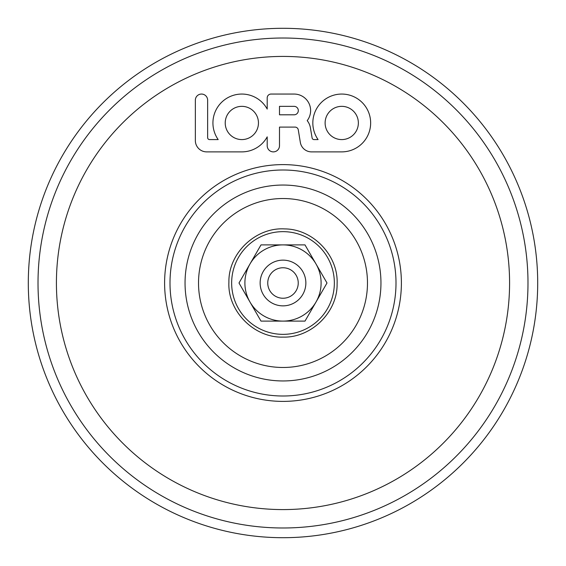 <?xml version="1.0" encoding="UTF-8"?>
<svg xmlns="http://www.w3.org/2000/svg" width="566" height="566" viewBox="0 0 566 566"><rect width="100%" height="100%" fill="white"/><g stroke="black" fill="none" stroke-linecap="round" stroke-linejoin="round"><path stroke-width="0.85" d="M239.001 283L261.004 321.106L283 321.106A38.106 38.106 0 0 0 315.998 302.053L326.999 283L304.996 244.894L261.004 244.894L250.002 263.947A38.106 38.106 0 0 0 283 321.106L304.996 321.106L315.998 302.053A38.106 38.106 0 0 0 283 244.894A38.106 38.106 0 0 0 250.002 263.947L239.001 283M305.859 283A22.859 22.859 0 0 0 271.567 263.204A22.859 22.859 0 0 0 271.567 302.796A22.859 22.859 0 0 0 305.859 283M298.24 283A15.24 15.24 0 0 1 275.38 296.202A15.24 15.24 0 0 1 275.38 269.798A15.24 15.24 0 0 1 298.24 283M537.7 283A254.7 254.7 0 0 1 155.65 503.577A254.7 254.7 0 0 1 155.65 62.423A254.7 254.7 0 0 1 537.7 283M279.491 106.351L294.094 106.351A4.224 4.224 0 0 1 298.317 110.575A4.224 4.224 0 0 1 294.094 114.806L279.491 114.806L279.491 106.351M325.117 122.971A16.619 16.619 0 0 1 350.05 108.573A16.619 16.619 0 0 1 350.05 137.361A16.619 16.619 0 0 1 325.117 122.971M258.457 122.971A16.619 16.619 0 0 1 233.532 137.361A16.619 16.619 0 0 1 233.532 108.573A16.619 16.619 0 0 1 258.457 122.971M300.355 142.512A11.334 11.334 0 0 0 311.512 151.879L341.737 151.879A28.916 28.916 0 0 0 370.051 117.105A28.916 28.916 0 0 0 330.261 96.432A28.916 28.916 0 0 0 318.078 139.583L314.01 139.583A1.924 1.924 0 0 1 312.114 137.984L310.416 127.874A15.558 15.558 0 0 0 307.204 120.636A16.52 16.52 0 0 0 294.094 94.055L271.043 94.055A3.842 3.842 0 0 0 267.202 97.897L267.202 109.082A28.916 28.916 0 0 0 226.563 98.42A28.916 28.916 0 0 0 218.179 139.583L209.569 139.583A1.924 1.924 0 0 1 207.644 137.665L207.644 100.203A6.148 6.148 0 0 0 201.496 94.055A6.148 6.148 0 0 0 195.348 100.203L195.348 140.545A11.334 11.334 0 0 0 206.682 151.879L241.838 151.879A28.916 28.916 0 0 0 267.202 136.859L267.202 145.731A6.148 6.148 0 0 0 273.35 151.879A6.148 6.148 0 0 0 279.491 145.731L279.491 127.095L295.056 127.095A3.269 3.269 0 0 1 298.268 129.798L300.355 142.512M283 231.65A51.35 51.35 0 0 0 231.65 283A51.35 51.35 0 0 0 283 334.35A51.35 51.35 0 0 0 334.35 283A51.35 51.35 0 0 0 283 231.65M283 509.584A226.584 226.584 0 0 1 86.775 169.708A226.584 226.584 0 0 1 479.225 169.708A226.584 226.584 0 0 1 283 509.584M283 401.393A118.393 118.393 0 0 1 180.469 223.803A118.393 118.393 0 0 1 385.531 223.803A118.393 118.393 0 0 1 283 401.393M283 396.002A113.002 113.002 0 0 1 169.998 283A113.002 113.002 0 0 1 283 169.998A113.002 113.002 0 0 1 396.002 283A113.002 113.002 0 0 1 283 396.002M380.953 283A97.953 97.953 0 0 1 283 380.953A97.953 97.953 0 0 1 185.047 283A97.953 97.953 0 0 1 283 185.047A97.953 97.953 0 0 1 380.953 283M283 527.986A244.986 244.986 0 0 1 38.014 283A244.986 244.986 0 0 1 283 38.014A244.986 244.986 0 0 1 527.986 283A244.986 244.986 0 0 1 283 527.986M283 367.483A84.483 84.483 0 0 1 209.837 240.762A84.483 84.483 0 0 1 356.163 240.762A84.483 84.483 0 0 1 283 367.483M283 337.11C311.406 337.98 337.64 312.121 337.095 283.849C338.532 255.613 313.118 228.94 284.698 228.919C255.719 227.079 228.296 253.285 228.905 282.151C227.391 310.982 253.971 338.036 283 337.11"/></g></svg>
